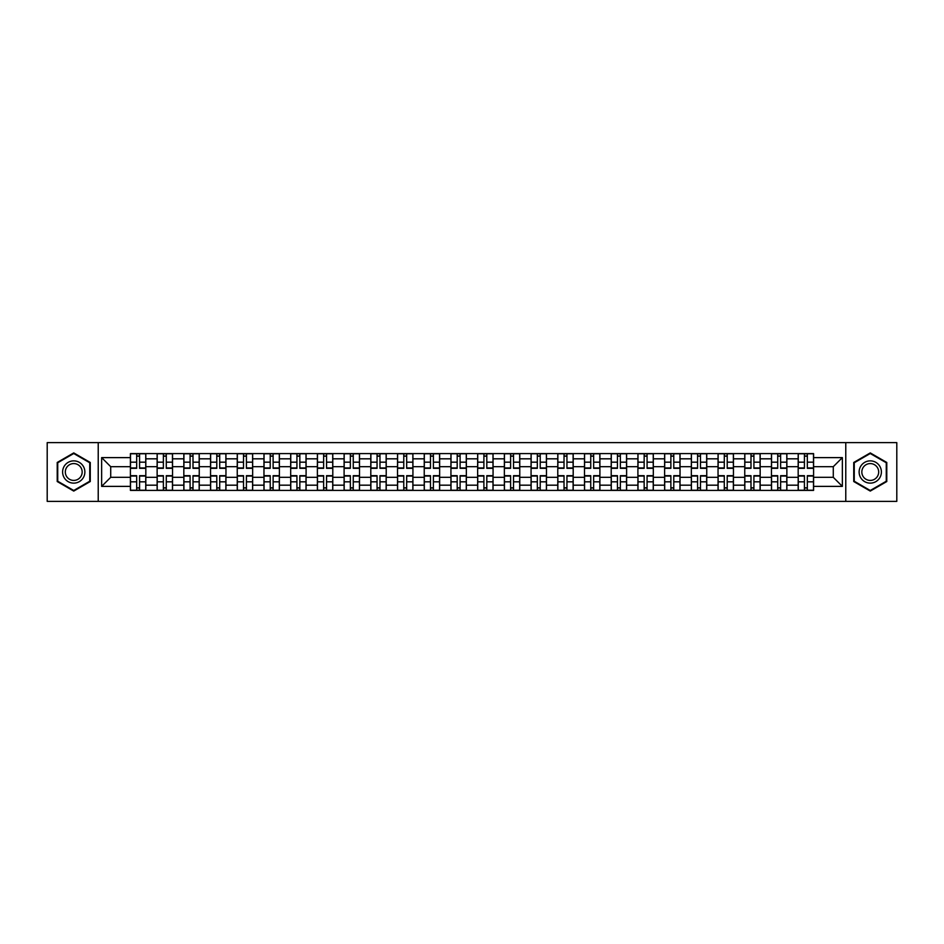 <?xml version="1.0" encoding="UTF-8"?>
<svg xmlns="http://www.w3.org/2000/svg" width="944" height="944" viewBox="0 0 944 944"><rect width="100%" height="100%" fill="white"/><g stroke="black" fill="none" stroke-linecap="round" stroke-linejoin="round"><path stroke-width="1.42" d="M845.777 501.37L896.8 501.37L896.8 442.63L47.2 442.63L47.2 501.37L845.777 501.37L845.777 442.63M157.129 490.408L157.129 458.819L145.824 458.819L145.824 490.408M145.824 458.819L145.824 453.592M157.129 458.819L157.129 453.592M172.54 453.592L172.54 490.408M183.832 490.408L183.832 453.592M199.243 453.592L199.243 490.408M210.547 490.408L210.547 453.592M225.958 453.592L225.958 490.408M237.251 490.408L237.251 453.592M252.662 453.592L252.662 490.408M263.966 490.408L263.966 453.592M279.377 453.592L279.377 490.408M290.681 490.408L290.681 453.592M306.092 453.592L306.092 490.408M317.385 490.408L317.385 453.592M332.795 453.592L332.795 490.408M344.1 490.408L344.1 453.592M359.511 453.592L359.511 490.408M370.803 490.408L370.803 453.592M386.214 453.592L386.214 490.408M397.518 490.408L397.518 453.592M412.929 453.592L412.929 490.408M424.234 490.408L424.234 453.592M439.644 453.592L439.644 490.408M450.937 490.408L450.937 453.592M466.348 453.592L466.348 490.408M477.652 490.408L477.652 453.592M493.063 453.592L493.063 490.408M504.356 490.408L504.356 453.592M519.766 453.592L519.766 490.408M531.071 490.408L531.071 453.592M546.482 453.592L546.482 490.408M557.786 490.408L557.786 453.592M573.197 453.592L573.197 490.408M584.489 490.408L584.489 453.592M599.9 453.592L599.9 490.408M611.205 490.408L611.205 453.592M626.615 453.592L626.615 490.408M637.908 490.408L637.908 453.592M653.319 453.592L653.319 490.408M664.623 490.408L664.623 453.592M680.034 453.592L680.034 490.408M691.338 490.408L691.338 453.592M706.749 453.592L706.749 490.408M718.042 490.408L718.042 453.592M733.453 453.592L733.453 490.408M744.757 490.408L744.757 453.592M760.168 453.592L760.168 490.408M771.46 490.408L771.46 453.592M786.871 453.592L786.871 490.408M798.176 490.408L798.176 453.592M798.176 477.31L786.871 477.31M771.46 477.31L760.168 477.31M744.757 477.31L733.453 477.31M718.042 477.31L706.749 477.31M691.338 477.31L680.034 477.31M664.623 477.31L653.319 477.31M637.908 477.31L626.615 477.31M611.205 477.31L599.9 477.31M584.489 477.31L573.197 477.31M557.786 477.31L546.482 477.31M531.071 477.31L519.766 477.31M504.356 477.31L493.063 477.31M477.652 477.31L466.348 477.31M450.937 477.31L439.644 477.31M424.234 477.31L412.929 477.31M397.518 477.31L386.214 477.31M370.803 477.31L359.511 477.31M344.1 477.31L332.795 477.31M317.385 477.31L306.092 477.31M290.681 477.31L279.377 477.31M263.966 477.31L252.662 477.31M237.251 477.31L225.958 477.31M210.547 477.31L199.243 477.31M183.832 477.31L172.54 477.31M157.129 477.31L145.824 477.31M798.176 466.69L786.871 466.69M771.46 466.69L760.168 466.69M744.757 466.69L733.453 466.69M718.042 466.69L706.749 466.69M691.338 466.69L680.034 466.69M664.623 466.69L653.319 466.69M637.908 466.69L626.615 466.69M611.205 466.69L599.9 466.69M584.489 466.69L573.197 466.69M557.786 466.69L546.482 466.69M531.071 466.69L519.766 466.69M504.356 466.69L493.063 466.69M477.652 466.69L466.348 466.69M450.937 466.69L439.644 466.69M424.234 466.69L412.929 466.69M397.518 466.69L386.214 466.69M370.803 466.69L359.511 466.69M344.1 466.69L332.795 466.69M317.385 466.69L306.092 466.69M290.681 466.69L279.377 466.69M263.966 466.69L252.662 466.69M237.251 466.69L225.958 466.69M210.547 466.69L199.243 466.69M183.832 466.69L172.54 466.69M157.129 466.69L145.824 466.69M110.719 477.31L130.414 477.31L130.414 466.69L110.719 466.69L110.719 477.31L101.645 486.384L101.645 457.616L130.414 457.616L130.414 466.69M813.586 466.69L813.586 477.31L833.281 477.31L833.281 466.69L813.586 466.69L813.586 453.592L130.414 453.592L130.414 457.616M813.586 457.616L842.355 457.616L842.355 486.384L813.586 486.384L813.586 477.31M130.414 477.31L130.414 490.408L813.586 490.408L813.586 486.384M130.414 486.384L101.645 486.384M98.223 501.37L98.223 442.63M90.258 462.466L73.738 452.919L57.218 462.466L57.218 481.534L73.738 491.081L90.258 481.534L90.258 462.466M886.782 462.466L870.262 452.919L853.742 462.466L853.742 481.534L870.262 491.081L886.782 481.534L886.782 462.466M139.57 487.836L136.668 487.836M136.668 456.164L139.57 456.164M166.286 487.836L163.371 487.836M163.371 456.164L166.286 456.164M193.001 487.836L190.086 487.836M190.086 456.164L193.001 456.164M219.704 487.836L216.79 487.836M216.79 456.164L219.704 456.164M246.419 487.836L243.505 487.836M243.505 456.164L246.419 456.164M273.123 487.836L270.22 487.836M270.22 456.164L273.123 456.164M299.838 487.836L296.923 487.836M296.923 456.164L299.838 456.164M326.553 487.836L323.639 487.836M323.639 456.164L326.553 456.164M353.257 487.836L350.342 487.836M350.342 456.164L353.257 456.164M379.972 487.836L377.057 487.836M377.057 456.164L379.972 456.164M406.675 487.836L403.772 487.836M403.772 456.164L406.675 456.164M433.39 487.836L430.476 487.836M430.476 456.164L433.39 456.164M460.106 487.836L457.191 487.836M457.191 456.164L460.106 456.164M486.809 487.836L483.894 487.836M483.894 456.164L486.809 456.164M513.524 487.836L510.61 487.836M510.61 456.164L513.524 456.164M540.228 487.836L537.325 487.836M537.325 456.164L540.228 456.164M566.943 487.836L564.028 487.836M564.028 456.164L566.943 456.164M593.658 487.836L590.743 487.836M590.743 456.164L593.658 456.164M620.361 487.836L617.447 487.836M617.447 456.164L620.361 456.164M647.077 487.836L644.162 487.836M644.162 456.164L647.077 456.164M673.78 487.836L670.877 487.836M670.877 456.164L673.78 456.164M700.495 487.836L697.581 487.836M697.581 456.164L700.495 456.164M727.21 487.836L724.296 487.836M724.296 456.164L727.21 456.164M753.914 487.836L750.999 487.836M750.999 456.164L753.914 456.164M780.629 487.836L777.714 487.836M777.714 456.164L780.629 456.164M807.332 487.836L804.43 487.836M804.43 456.164L807.332 456.164M101.645 457.616L110.719 466.69M833.281 477.31L842.355 486.384M833.281 466.69L842.355 457.616M139.57 468.318L139.57 453.769L145.742 453.769L145.742 468.318L139.57 468.318M136.668 455.987L139.57 455.987M136.668 453.769L130.496 453.769L130.496 468.318L136.668 468.318L136.668 453.769L139.57 453.769M136.668 475.682L136.668 490.231L130.496 490.231L130.496 475.682L136.668 475.682M139.57 488.013L136.668 488.013M139.57 490.231L145.742 490.231L145.742 475.682L139.57 475.682L139.57 490.231L136.668 490.231M166.286 468.318L166.286 453.769L172.445 453.769L172.445 468.318L166.286 468.318M163.371 455.987L166.286 455.987M163.371 453.769L157.211 453.769L157.211 468.318L163.371 468.318L163.371 453.769L166.286 453.769M193.001 468.318L193.001 453.769L199.16 453.769L199.16 468.318L193.001 468.318M190.086 455.987L193.001 455.987M190.086 453.769L183.915 453.769L183.915 468.318L190.086 468.318L190.086 453.769L193.001 453.769M64.098 477.57A11.127 11.127 0 0 0 79.308 481.641A11.127 11.127 0 0 0 83.379 466.43A11.127 11.127 0 0 0 68.18 462.359A11.127 11.127 0 0 0 64.098 477.57M66.446 476.213A8.425 8.425 0 0 0 77.951 479.292A8.425 8.425 0 0 0 81.042 467.787A8.425 8.425 0 0 0 69.526 464.708A8.425 8.425 0 0 0 66.446 476.213M73.738 453.509L89.751 462.761L89.751 481.239L73.738 490.491L57.726 481.239L57.726 462.761L73.738 453.509M860.621 477.57A11.127 11.127 0 0 0 875.82 481.641A11.127 11.127 0 0 0 879.902 466.43A11.127 11.127 0 0 0 864.692 462.359A11.127 11.127 0 0 0 860.621 477.57M862.958 476.213A8.425 8.425 0 0 0 874.474 479.292A8.425 8.425 0 0 0 877.554 467.787A8.425 8.425 0 0 0 866.049 464.708A8.425 8.425 0 0 0 862.958 476.213M870.262 453.509L886.274 462.761L886.274 481.239L870.262 490.491L854.249 481.239L854.249 462.761L870.262 453.509M163.371 475.682L163.371 490.231L157.211 490.231L157.211 475.682L163.371 475.682M166.286 488.013L163.371 488.013M166.286 490.231L172.445 490.231L172.445 475.682L166.286 475.682L166.286 490.231L163.371 490.231M190.086 475.682L190.086 490.231L183.915 490.231L183.915 475.682L190.086 475.682M193.001 488.013L190.086 488.013M193.001 490.231L199.16 490.231L199.16 475.682L193.001 475.682L193.001 490.231L190.086 490.231M219.704 468.318L219.704 453.769L225.864 453.769L225.864 468.318L219.704 468.318M216.79 455.987L219.704 455.987M216.79 453.769L210.63 453.769L210.63 468.318L216.79 468.318L216.79 453.769L219.704 453.769M246.419 468.318L246.419 453.769L252.579 453.769L252.579 468.318L246.419 468.318M243.505 455.987L246.419 455.987M243.505 453.769L237.345 453.769L237.345 468.318L243.505 468.318L243.505 453.769L246.419 453.769M273.123 468.318L273.123 453.769L279.294 453.769L279.294 468.318L273.123 468.318M270.22 455.987L273.123 455.987M270.22 453.769L264.049 453.769L264.049 468.318L270.22 468.318L270.22 453.769L273.123 453.769M216.79 475.682L216.79 490.231L210.63 490.231L210.63 475.682L216.79 475.682M219.704 488.013L216.79 488.013M219.704 490.231L225.864 490.231L225.864 475.682L219.704 475.682L219.704 490.231L216.79 490.231M243.505 475.682L243.505 490.231L237.345 490.231L237.345 475.682L243.505 475.682M246.419 488.013L243.505 488.013M246.419 490.231L252.579 490.231L252.579 475.682L246.419 475.682L246.419 490.231L243.505 490.231M270.22 475.682L270.22 490.231L264.049 490.231L264.049 475.682L270.22 475.682M273.123 488.013L270.22 488.013M273.123 490.231L279.294 490.231L279.294 475.682L273.123 475.682L273.123 490.231L270.22 490.231M299.838 468.318L299.838 453.769L305.998 453.769L305.998 468.318L299.838 468.318M296.923 455.987L299.838 455.987M296.923 453.769L290.764 453.769L290.764 468.318L296.923 468.318L296.923 453.769L299.838 453.769M296.923 475.682L296.923 490.231L290.764 490.231L290.764 475.682L296.923 475.682M299.838 488.013L296.923 488.013M299.838 490.231L305.998 490.231L305.998 475.682L299.838 475.682L299.838 490.231L296.923 490.231M326.553 468.318L326.553 453.769L332.713 453.769L332.713 468.318L326.553 468.318M323.639 455.987L326.553 455.987M323.639 453.769L317.467 453.769L317.467 468.318L323.639 468.318L323.639 453.769L326.553 453.769M323.639 475.682L323.639 490.231L317.467 490.231L317.467 475.682L323.639 475.682M326.553 488.013L323.639 488.013M326.553 490.231L332.713 490.231L332.713 475.682L326.553 475.682L326.553 490.231L323.639 490.231M353.257 468.318L353.257 453.769L359.416 453.769L359.416 468.318L353.257 468.318M350.342 455.987L353.257 455.987M350.342 453.769L344.182 453.769L344.182 468.318L350.342 468.318L350.342 453.769L353.257 453.769M350.342 475.682L350.342 490.231L344.182 490.231L344.182 475.682L350.342 475.682M353.257 488.013L350.342 488.013M353.257 490.231L359.416 490.231L359.416 475.682L353.257 475.682L353.257 490.231L350.342 490.231M379.972 468.318L379.972 453.769L386.131 453.769L386.131 468.318L379.972 468.318M377.057 455.987L379.972 455.987M377.057 453.769L370.898 453.769L370.898 468.318L377.057 468.318L377.057 453.769L379.972 453.769M377.057 475.682L377.057 490.231L370.898 490.231L370.898 475.682L377.057 475.682M379.972 488.013L377.057 488.013M379.972 490.231L386.131 490.231L386.131 475.682L379.972 475.682L379.972 490.231L377.057 490.231M406.675 468.318L406.675 453.769L412.847 453.769L412.847 468.318L406.675 468.318M403.772 455.987L406.675 455.987M403.772 453.769L397.601 453.769L397.601 468.318L403.772 468.318L403.772 453.769L406.675 453.769M403.772 475.682L403.772 490.231L397.601 490.231L397.601 475.682L403.772 475.682M406.675 488.013L403.772 488.013M406.675 490.231L412.847 490.231L412.847 475.682L406.675 475.682L406.675 490.231L403.772 490.231M433.39 468.318L433.39 453.769L439.55 453.769L439.55 468.318L433.39 468.318M430.476 455.987L433.39 455.987M430.476 453.769L424.316 453.769L424.316 468.318L430.476 468.318L430.476 453.769L433.39 453.769M430.476 475.682L430.476 490.231L424.316 490.231L424.316 475.682L430.476 475.682M433.39 488.013L430.476 488.013M433.39 490.231L439.55 490.231L439.55 475.682L433.39 475.682L433.39 490.231L430.476 490.231M460.106 468.318L460.106 453.769L466.265 453.769L466.265 468.318L460.106 468.318M457.191 455.987L460.106 455.987M457.191 453.769L451.02 453.769L451.02 468.318L457.191 468.318L457.191 453.769L460.106 453.769M457.191 475.682L457.191 490.231L451.02 490.231L451.02 475.682L457.191 475.682M460.106 488.013L457.191 488.013M460.106 490.231L466.265 490.231L466.265 475.682L460.106 475.682L460.106 490.231L457.191 490.231M486.809 468.318L486.809 453.769L492.98 453.769L492.98 468.318L486.809 468.318M483.894 455.987L486.809 455.987M483.894 453.769L477.735 453.769L477.735 468.318L483.894 468.318L483.894 453.769L486.809 453.769M483.894 475.682L483.894 490.231L477.735 490.231L477.735 475.682L483.894 475.682M486.809 488.013L483.894 488.013M486.809 490.231L492.98 490.231L492.98 475.682L486.809 475.682L486.809 490.231L483.894 490.231M513.524 468.318L513.524 453.769L519.684 453.769L519.684 468.318L513.524 468.318M510.61 455.987L513.524 455.987M510.61 453.769L504.45 453.769L504.45 468.318L510.61 468.318L510.61 453.769L513.524 453.769M510.61 475.682L510.61 490.231L504.45 490.231L504.45 475.682L510.61 475.682M513.524 488.013L510.61 488.013M513.524 490.231L519.684 490.231L519.684 475.682L513.524 475.682L513.524 490.231L510.61 490.231M540.228 468.318L540.228 453.769L546.399 453.769L546.399 468.318L540.228 468.318M537.325 455.987L540.228 455.987M537.325 453.769L531.153 453.769L531.153 468.318L537.325 468.318L537.325 453.769L540.228 453.769M537.325 475.682L537.325 490.231L531.153 490.231L531.153 475.682L537.325 475.682M540.228 488.013L537.325 488.013M540.228 490.231L546.399 490.231L546.399 475.682L540.228 475.682L540.228 490.231L537.325 490.231M566.943 468.318L566.943 453.769L573.102 453.769L573.102 468.318L566.943 468.318M564.028 455.987L566.943 455.987M564.028 453.769L557.869 453.769L557.869 468.318L564.028 468.318L564.028 453.769L566.943 453.769M564.028 475.682L564.028 490.231L557.869 490.231L557.869 475.682L564.028 475.682M566.943 488.013L564.028 488.013M566.943 490.231L573.102 490.231L573.102 475.682L566.943 475.682L566.943 490.231L564.028 490.231M593.658 468.318L593.658 453.769L599.818 453.769L599.818 468.318L593.658 468.318M590.743 455.987L593.658 455.987M590.743 453.769L584.584 453.769L584.584 468.318L590.743 468.318L590.743 453.769L593.658 453.769M590.743 475.682L590.743 490.231L584.584 490.231L584.584 475.682L590.743 475.682M593.658 488.013L590.743 488.013M593.658 490.231L599.818 490.231L599.818 475.682L593.658 475.682L593.658 490.231L590.743 490.231M620.361 468.318L620.361 453.769L626.533 453.769L626.533 468.318L620.361 468.318M617.447 455.987L620.361 455.987M617.447 453.769L611.287 453.769L611.287 468.318L617.447 468.318L617.447 453.769L620.361 453.769M617.447 475.682L617.447 490.231L611.287 490.231L611.287 475.682L617.447 475.682M620.361 488.013L617.447 488.013M620.361 490.231L626.533 490.231L626.533 475.682L620.361 475.682L620.361 490.231L617.447 490.231M647.077 468.318L647.077 453.769L653.236 453.769L653.236 468.318L647.077 468.318M644.162 455.987L647.077 455.987M644.162 453.769L638.002 453.769L638.002 468.318L644.162 468.318L644.162 453.769L647.077 453.769M644.162 475.682L644.162 490.231L638.002 490.231L638.002 475.682L644.162 475.682M647.077 488.013L644.162 488.013M647.077 490.231L653.236 490.231L653.236 475.682L647.077 475.682L647.077 490.231L644.162 490.231M673.78 468.318L673.78 453.769L679.951 453.769L679.951 468.318L673.78 468.318M670.877 455.987L673.78 455.987M670.877 453.769L664.706 453.769L664.706 468.318L670.877 468.318L670.877 453.769L673.78 453.769M670.877 475.682L670.877 490.231L664.706 490.231L664.706 475.682L670.877 475.682M673.78 488.013L670.877 488.013M673.78 490.231L679.951 490.231L679.951 475.682L673.78 475.682L673.78 490.231L670.877 490.231M700.495 468.318L700.495 453.769L706.655 453.769L706.655 468.318L700.495 468.318M697.581 455.987L700.495 455.987M697.581 453.769L691.421 453.769L691.421 468.318L697.581 468.318L697.581 453.769L700.495 453.769M697.581 475.682L697.581 490.231L691.421 490.231L691.421 475.682L697.581 475.682M700.495 488.013L697.581 488.013M700.495 490.231L706.655 490.231L706.655 475.682L700.495 475.682L700.495 490.231L697.581 490.231M727.21 468.318L727.21 453.769L733.37 453.769L733.37 468.318L727.21 468.318M724.296 455.987L727.21 455.987M724.296 453.769L718.136 453.769L718.136 468.318L724.296 468.318L724.296 453.769L727.21 453.769M724.296 475.682L724.296 490.231L718.136 490.231L718.136 475.682L724.296 475.682M727.21 488.013L724.296 488.013M727.21 490.231L733.37 490.231L733.37 475.682L727.21 475.682L727.21 490.231L724.296 490.231M753.914 468.318L753.914 453.769L760.085 453.769L760.085 468.318L753.914 468.318M750.999 455.987L753.914 455.987M750.999 453.769L744.84 453.769L744.84 468.318L750.999 468.318L750.999 453.769L753.914 453.769M750.999 475.682L750.999 490.231L744.84 490.231L744.84 475.682L750.999 475.682M753.914 488.013L750.999 488.013M753.914 490.231L760.085 490.231L760.085 475.682L753.914 475.682L753.914 490.231L750.999 490.231M780.629 468.318L780.629 453.769L786.789 453.769L786.789 468.318L780.629 468.318M777.714 455.987L780.629 455.987M777.714 453.769L771.555 453.769L771.555 468.318L777.714 468.318L777.714 453.769L780.629 453.769M777.714 475.682L777.714 490.231L771.555 490.231L771.555 475.682L777.714 475.682M780.629 488.013L777.714 488.013M780.629 490.231L786.789 490.231L786.789 475.682L780.629 475.682L780.629 490.231L777.714 490.231M807.332 468.318L807.332 453.769L813.504 453.769L813.504 468.318L807.332 468.318M804.43 455.987L807.332 455.987M804.43 453.769L798.258 453.769L798.258 468.318L804.43 468.318L804.43 453.769L807.332 453.769M804.43 475.682L804.43 490.231L798.258 490.231L798.258 475.682L804.43 475.682M807.332 488.013L804.43 488.013M807.332 490.231L813.504 490.231L813.504 475.682L807.332 475.682L807.332 490.231L804.43 490.231M771.46 458.819L760.168 458.819M744.757 458.819L733.453 458.819M718.042 458.819L706.749 458.819M691.338 458.819L680.034 458.819M664.623 458.819L653.319 458.819M637.908 458.819L626.615 458.819M611.205 458.819L599.9 458.819M584.489 458.819L573.197 458.819M557.786 458.819L546.482 458.819M531.071 458.819L519.766 458.819M504.356 458.819L493.063 458.819M477.652 458.819L466.348 458.819M450.937 458.819L439.644 458.819M424.234 458.819L412.929 458.819M397.518 458.819L386.214 458.819M370.803 458.819L359.511 458.819M344.1 458.819L332.795 458.819M317.385 458.819L306.092 458.819M290.681 458.819L279.377 458.819M263.966 458.819L252.662 458.819M237.251 458.819L225.958 458.819M210.547 458.819L199.243 458.819M183.832 458.819L172.54 458.819M798.176 458.819L786.871 458.819M771.46 485.181L760.168 485.181M744.757 485.181L733.453 485.181M718.042 485.181L706.749 485.181M691.338 485.181L680.034 485.181M664.623 485.181L653.319 485.181M637.908 485.181L626.615 485.181M611.205 485.181L599.9 485.181M584.489 485.181L573.197 485.181M557.786 485.181L546.482 485.181M531.071 485.181L519.766 485.181M504.356 485.181L493.063 485.181M477.652 485.181L466.348 485.181M450.937 485.181L439.644 485.181M424.234 485.181L412.929 485.181M397.518 485.181L386.214 485.181M370.803 485.181L359.511 485.181M344.1 485.181L332.795 485.181M317.385 485.181L306.092 485.181M290.681 485.181L279.377 485.181M263.966 485.181L252.662 485.181M237.251 485.181L225.958 485.181M210.547 485.181L199.243 485.181M183.832 485.181L172.54 485.181M157.129 485.181L145.824 485.181M798.176 485.181L786.871 485.181M139.57 467.953L145.742 467.953M139.57 462.171L145.742 462.171M130.496 467.953L136.668 467.953M130.496 462.171L136.668 462.171M136.668 476.047L130.496 476.047M136.668 481.829L130.496 481.829M145.742 476.047L139.57 476.047M145.742 481.829L139.57 481.829M166.286 467.953L172.445 467.953M166.286 462.171L172.445 462.171M157.211 467.953L163.371 467.953M157.211 462.171L163.371 462.171M193.001 467.953L199.16 467.953M193.001 462.171L199.16 462.171M183.915 467.953L190.086 467.953M183.915 462.171L190.086 462.171M163.371 476.047L157.211 476.047M163.371 481.829L157.211 481.829M172.445 476.047L166.286 476.047M172.445 481.829L166.286 481.829M190.086 476.047L183.915 476.047M190.086 481.829L183.915 481.829M199.16 476.047L193.001 476.047M199.16 481.829L193.001 481.829M219.704 467.953L225.864 467.953M219.704 462.171L225.864 462.171M210.63 467.953L216.79 467.953M210.63 462.171L216.79 462.171M246.419 467.953L252.579 467.953M246.419 462.171L252.579 462.171M237.345 467.953L243.505 467.953M237.345 462.171L243.505 462.171M273.123 467.953L279.294 467.953M273.123 462.171L279.294 462.171M264.049 467.953L270.22 467.953M264.049 462.171L270.22 462.171M216.79 476.047L210.63 476.047M216.79 481.829L210.63 481.829M225.864 476.047L219.704 476.047M225.864 481.829L219.704 481.829M243.505 476.047L237.345 476.047M243.505 481.829L237.345 481.829M252.579 476.047L246.419 476.047M252.579 481.829L246.419 481.829M270.22 476.047L264.049 476.047M270.22 481.829L264.049 481.829M279.294 476.047L273.123 476.047M279.294 481.829L273.123 481.829M299.838 467.953L305.998 467.953M299.838 462.171L305.998 462.171M290.764 467.953L296.923 467.953M290.764 462.171L296.923 462.171M296.923 476.047L290.764 476.047M296.923 481.829L290.764 481.829M305.998 476.047L299.838 476.047M305.998 481.829L299.838 481.829M326.553 467.953L332.713 467.953M326.553 462.171L332.713 462.171M317.467 467.953L323.639 467.953M317.467 462.171L323.639 462.171M323.639 476.047L317.467 476.047M323.639 481.829L317.467 481.829M332.713 476.047L326.553 476.047M332.713 481.829L326.553 481.829M353.257 467.953L359.416 467.953M353.257 462.171L359.416 462.171M344.182 467.953L350.342 467.953M344.182 462.171L350.342 462.171M350.342 476.047L344.182 476.047M350.342 481.829L344.182 481.829M359.416 476.047L353.257 476.047M359.416 481.829L353.257 481.829M379.972 467.953L386.131 467.953M379.972 462.171L386.131 462.171M370.898 467.953L377.057 467.953M370.898 462.171L377.057 462.171M377.057 476.047L370.898 476.047M377.057 481.829L370.898 481.829M386.131 476.047L379.972 476.047M386.131 481.829L379.972 481.829M406.675 467.953L412.847 467.953M406.675 462.171L412.847 462.171M397.601 467.953L403.772 467.953M397.601 462.171L403.772 462.171M403.772 476.047L397.601 476.047M403.772 481.829L397.601 481.829M412.847 476.047L406.675 476.047M412.847 481.829L406.675 481.829M433.39 467.953L439.55 467.953M433.39 462.171L439.55 462.171M424.316 467.953L430.476 467.953M424.316 462.171L430.476 462.171M430.476 476.047L424.316 476.047M430.476 481.829L424.316 481.829M439.55 476.047L433.39 476.047M439.55 481.829L433.39 481.829M460.106 467.953L466.265 467.953M460.106 462.171L466.265 462.171M451.02 467.953L457.191 467.953M451.02 462.171L457.191 462.171M457.191 476.047L451.02 476.047M457.191 481.829L451.02 481.829M466.265 476.047L460.106 476.047M466.265 481.829L460.106 481.829M486.809 467.953L492.98 467.953M486.809 462.171L492.98 462.171M477.735 467.953L483.894 467.953M477.735 462.171L483.894 462.171M483.894 476.047L477.735 476.047M483.894 481.829L477.735 481.829M492.98 476.047L486.809 476.047M492.98 481.829L486.809 481.829M513.524 467.953L519.684 467.953M513.524 462.171L519.684 462.171M504.45 467.953L510.61 467.953M504.45 462.171L510.61 462.171M510.61 476.047L504.45 476.047M510.61 481.829L504.45 481.829M519.684 476.047L513.524 476.047M519.684 481.829L513.524 481.829M540.228 467.953L546.399 467.953M540.228 462.171L546.399 462.171M531.153 467.953L537.325 467.953M531.153 462.171L537.325 462.171M537.325 476.047L531.153 476.047M537.325 481.829L531.153 481.829M546.399 476.047L540.228 476.047M546.399 481.829L540.228 481.829M566.943 467.953L573.102 467.953M566.943 462.171L573.102 462.171M557.869 467.953L564.028 467.953M557.869 462.171L564.028 462.171M564.028 476.047L557.869 476.047M564.028 481.829L557.869 481.829M573.102 476.047L566.943 476.047M573.102 481.829L566.943 481.829M593.658 467.953L599.818 467.953M593.658 462.171L599.818 462.171M584.584 467.953L590.743 467.953M584.584 462.171L590.743 462.171M590.743 476.047L584.584 476.047M590.743 481.829L584.584 481.829M599.818 476.047L593.658 476.047M599.818 481.829L593.658 481.829M620.361 467.953L626.533 467.953M620.361 462.171L626.533 462.171M611.287 467.953L617.447 467.953M611.287 462.171L617.447 462.171M617.447 476.047L611.287 476.047M617.447 481.829L611.287 481.829M626.533 476.047L620.361 476.047M626.533 481.829L620.361 481.829M647.077 467.953L653.236 467.953M647.077 462.171L653.236 462.171M638.002 467.953L644.162 467.953M638.002 462.171L644.162 462.171M644.162 476.047L638.002 476.047M644.162 481.829L638.002 481.829M653.236 476.047L647.077 476.047M653.236 481.829L647.077 481.829M673.78 467.953L679.951 467.953M673.78 462.171L679.951 462.171M664.706 467.953L670.877 467.953M664.706 462.171L670.877 462.171M670.877 476.047L664.706 476.047M670.877 481.829L664.706 481.829M679.951 476.047L673.78 476.047M679.951 481.829L673.78 481.829M700.495 467.953L706.655 467.953M700.495 462.171L706.655 462.171M691.421 467.953L697.581 467.953M691.421 462.171L697.581 462.171M697.581 476.047L691.421 476.047M697.581 481.829L691.421 481.829M706.655 476.047L700.495 476.047M706.655 481.829L700.495 481.829M727.21 467.953L733.37 467.953M727.21 462.171L733.37 462.171M718.136 467.953L724.296 467.953M718.136 462.171L724.296 462.171M724.296 476.047L718.136 476.047M724.296 481.829L718.136 481.829M733.37 476.047L727.21 476.047M733.37 481.829L727.21 481.829M753.914 467.953L760.085 467.953M753.914 462.171L760.085 462.171M744.84 467.953L750.999 467.953M744.84 462.171L750.999 462.171M750.999 476.047L744.84 476.047M750.999 481.829L744.84 481.829M760.085 476.047L753.914 476.047M760.085 481.829L753.914 481.829M780.629 467.953L786.789 467.953M780.629 462.171L786.789 462.171M771.555 467.953L777.714 467.953M771.555 462.171L777.714 462.171M777.714 476.047L771.555 476.047M777.714 481.829L771.555 481.829M786.789 476.047L780.629 476.047M786.789 481.829L780.629 481.829M807.332 467.953L813.504 467.953M807.332 462.171L813.504 462.171M798.258 467.953L804.43 467.953M798.258 462.171L804.43 462.171M804.43 476.047L798.258 476.047M804.43 481.829L798.258 481.829M813.504 476.047L807.332 476.047M813.504 481.829L807.332 481.829"/></g></svg>
